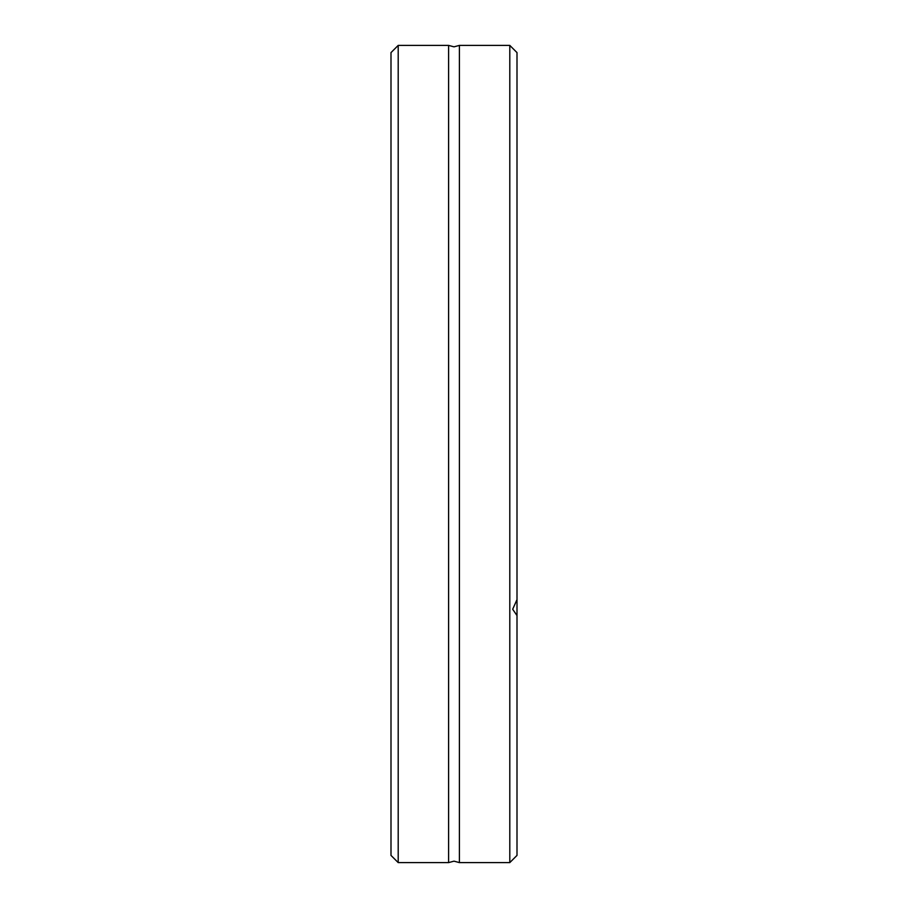 <?xml version="1.0" encoding="UTF-8"?>
<svg xmlns="http://www.w3.org/2000/svg" width="908" height="908" viewBox="0 0 908 908"><rect width="100%" height="100%" fill="white"/><g stroke="black" fill="none" stroke-linecap="round" stroke-linejoin="round"><path stroke-width="1.36" d="M459.391 454L459.391 862.6L454 861.159L448.609 862.6L448.609 45.4L454 46.841L459.391 45.4L459.391 454M398.203 45.4L390.996 52.596L390.996 855.404L398.203 862.6L398.203 45.4L448.609 45.4M509.797 862.6L509.797 45.4L517.004 52.596L517.004 855.404L509.797 862.6L459.391 862.6M517.004 615.556L512.679 609.257L517.004 599.586M448.609 862.6L398.203 862.6M509.797 45.4L459.391 45.4"/></g></svg>
